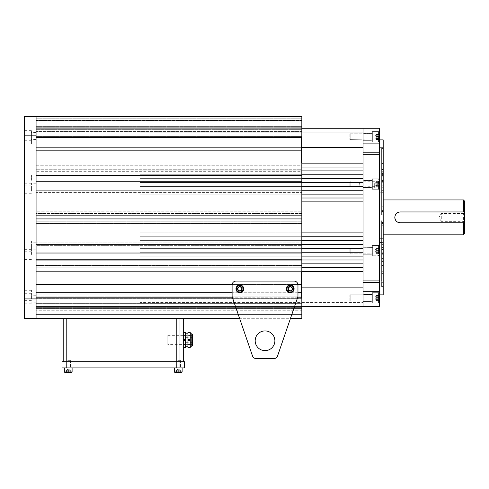 <?xml version="1.0" encoding="UTF-8"?>
<svg xmlns="http://www.w3.org/2000/svg" width="489" height="489" viewBox="0 0 489 489"><rect width="100%" height="100%" fill="white"/><g stroke="black" fill="none" stroke-linecap="round" stroke-linejoin="round"><path stroke-width="0.37" stroke-dasharray="2.44 1.83" d="M383.193 218.076L383.193 192.201L383.193 218.076M379.317 218.076L379.317 192.201L379.317 218.076M383.193 211.217L383.193 287.116L383.193 147.647L383.193 212.189L383.193 211.217L381.646 211.217L381.646 206.755L383.193 206.755M381.646 224.188L381.646 260.185L381.646 219.934L381.646 224.188L383.193 224.188M381.646 271.267L381.646 251.988L381.646 271.267L383.193 271.267M383.193 286.78L381.646 286.78L381.646 253.553L381.646 282.929L383.193 282.929M381.646 176.156L381.646 214.83L381.646 174.573L381.646 176.156L383.193 176.156M381.646 148.46L381.646 182.77L381.646 148.418L383.193 148.46M381.646 161.138L381.646 181.211L381.646 161.138L383.193 161.138M383.193 261.646L381.646 261.646L381.646 222.574L381.646 261.927L383.193 261.927M379.317 215.46L379.317 287.116L379.317 215.46M381.646 228.002L383.193 228.002M381.646 273.626L383.193 273.626M381.646 286.303L383.193 286.303M381.646 258.602L383.193 258.602M383.193 173.118L381.646 173.118L381.646 206.755M381.646 147.978L383.193 147.978M381.646 163.497L383.193 163.497M381.646 210.576L383.193 210.576M381.646 173.118L381.646 212.189L383.193 212.189L381.646 212.183L381.646 211.217M381.646 214.83L383.193 214.83L381.646 214.83M381.646 286.78L381.646 282.929M381.646 219.934L383.193 219.934L381.646 219.934M464.55 221.334L441.304 221.334L441.304 213.43L438.933 217.379L441.304 221.334L441.304 213.43L464.55 213.43L464.55 221.334L464.55 213.43M464.55 233.65L464.55 201.107M463.389 199.946L463.389 234.812M399.605 211.994A5.422 5.422 0 0 0 399.177 212.061M398.621 212.202A5.422 5.422 0 0 0 398.297 212.318M397.251 212.856A5.422 5.422 0 0 0 396.402 213.546M395.289 215.166A5.422 5.422 0 0 0 394.819 217.379M383.193 238.687L383.193 196.071L383.193 238.687L379.317 238.687L379.317 196.071L379.317 238.687M383.193 196.071L379.317 196.071M383.193 199.946L383.193 234.812L383.193 199.946M399.097 222.684A5.422 5.422 0 0 0 400.24 222.807L464.55 222.807M464.55 211.957L400.24 211.957M383.193 147.647L379.317 147.647L379.317 287.116L379.317 147.647L383.193 147.647L383.193 287.116L379.317 287.116L383.193 287.116L383.193 147.647M383.193 294.861L383.193 139.897M379.317 294.861L379.317 139.897L379.317 294.861M363.046 140.337L372.343 140.337L372.343 133.363L372.343 140.337L372.343 133.363L372.343 140.337L363.046 140.337L363.046 133.363L372.343 133.363L363.046 133.363L363.046 140.337M363.046 187.513L372.343 187.513L372.343 180.539L372.343 187.513L372.343 180.539L372.343 187.513L363.046 187.513L363.046 180.539L372.343 180.539L363.046 180.539L363.046 187.513M363.046 254.225L372.343 254.225L372.343 247.251L372.343 254.225L372.343 247.251L372.343 254.225L363.046 254.225L363.046 247.251L372.343 247.251L363.046 247.251L363.046 254.225M363.046 301.401L372.343 301.401L372.343 294.427L372.343 301.401L372.343 294.427L372.343 301.401L363.046 301.401L363.046 294.427L372.343 294.427L363.046 294.427L363.046 301.401M372.343 303.143L379.317 303.143L379.317 292.685L379.317 303.143L379.317 292.685L379.317 303.143L372.343 303.143L372.343 292.685L379.317 292.685L372.343 292.685L372.343 303.143M372.343 255.967L379.317 255.967L379.317 245.509L379.317 255.967L379.317 245.509L379.317 255.967L372.343 255.967L372.343 245.509L379.317 245.509L372.343 245.509L372.343 255.967M372.343 189.255L379.317 189.255L379.317 178.791L379.317 189.255L379.317 178.791L379.317 189.255L372.343 189.255L372.343 178.791L379.317 178.791L372.343 178.791L372.343 189.255M372.343 142.079L379.317 142.079L379.317 131.62L379.317 142.079L379.317 131.62L379.317 142.079L372.343 142.079L372.343 131.62L379.317 131.62L372.343 131.62L372.343 142.079M363.046 291.487L379.317 291.487L379.317 280.252L379.317 291.487L379.317 280.252L379.317 291.487L363.046 291.487L363.046 280.252L379.317 280.252L363.046 280.252L363.046 291.487M363.046 154.512L379.317 154.512L379.317 143.277L379.317 154.512L379.317 143.277L379.317 154.512L363.046 154.512L363.046 143.277L379.317 143.277L363.046 143.277L363.046 154.512M379.317 282.581L379.317 306.487L363.046 306.487L363.046 282.581L379.317 282.581L379.317 152.177L363.046 152.177L363.046 282.581M301.835 128.277L36.07 128.277L301.835 128.277L36.07 128.277L301.835 128.277L36.07 128.277L301.835 128.277L36.07 128.277L301.835 128.277L36.07 128.277L36.07 124.017L36.07 163.143L36.07 128.277L301.835 128.277L301.835 137.14L301.835 124.017L301.835 128.277L301.835 124.017L301.835 128.277L301.835 126.339L301.835 128.277L139.897 128.277L363.046 128.277L139.897 128.277L363.046 128.277L139.897 128.277L363.046 128.277L139.897 128.277L363.046 128.277L139.897 128.277L363.046 128.277L139.897 128.277L363.046 128.277L363.046 132.152L363.046 128.277L363.046 132.152L363.046 128.277L363.046 132.152L363.046 128.277L363.046 132.152L363.046 128.277L363.046 132.152L363.046 128.277L363.046 132.152L363.046 128.277L363.046 132.152L363.046 128.277L363.046 132.152L363.046 128.277L363.046 132.152L363.046 128.277L363.046 132.152L139.897 132.152L363.046 132.152L139.897 132.152L363.046 132.152L139.897 132.152L363.046 132.152L139.897 132.152L363.046 132.152L139.897 132.152L363.046 132.152L139.897 132.152L363.046 132.152L139.897 132.152L363.046 132.152L139.897 132.152L363.046 132.152L139.897 132.152L363.046 132.152L139.897 132.152L139.897 128.277L139.897 217.379L139.897 128.277L139.897 132.152L363.046 132.152L363.046 128.277L363.046 217.379L363.046 128.277L379.317 128.277L379.317 152.177M363.046 128.277L139.897 128.277L363.046 128.277L139.897 128.277L363.046 128.277L139.897 128.277L363.046 128.277L139.897 128.277L363.046 128.277L139.897 128.277L363.046 128.277L363.046 152.177M359.177 183.723L359.177 186.156L359.177 183.723M359.366 184.347L359.366 181.7L359.366 184.347M379.317 184.487L379.317 180.728L379.317 184.487M376.995 183.302L376.995 185.221L376.995 183.302M376.995 185.783L376.995 181.951L376.995 186.101L376.995 185.221L376.995 185.961L379.317 185.783L379.317 186.101L379.317 181.951L379.317 185.783M374.672 183.699L374.672 186.346L374.672 183.699M374.672 183.479L374.672 187.898L374.672 183.479M376.995 181.951L379.317 181.951M376.995 183.711L379.317 183.711M376.995 186.101L379.317 186.101M376.995 184.335L379.317 184.335M376.995 182.263L379.317 182.263M349.873 134.622L349.873 139.64L349.873 134.622M350.185 139.328L350.185 133.748L350.185 139.328M379.317 140.257L379.317 132.586L379.317 140.257M376.218 139.004L376.218 134.194L376.218 139.506L376.218 139.004L379.317 138.992L379.317 134.377L379.317 138.992M373.119 134.371L373.119 139.946L373.119 134.371M373.119 132.825L373.119 141.883L373.119 132.825M376.218 134.377L379.317 134.377M376.218 134.701L379.317 134.701M376.218 137.171L379.317 137.171M376.218 139.316L379.317 139.316M376.218 136.523L379.317 136.523M349.873 134.09L349.873 139.64L349.873 134.09M350.185 139.915L350.185 133.748L350.185 139.915M379.317 141.07L379.317 132.586L379.317 141.07M373.119 133.778L373.119 139.946L373.119 133.778M373.119 131.865L373.119 141.883L373.119 131.865M376.218 134.548L374.88 136.847L376.218 139.176L374.88 136.847L376.218 134.524M379.317 135.844L379.317 139.506L379.317 135.844L376.218 135.844M376.218 134.194L379.317 134.194M376.218 135.196L379.317 135.196M376.218 137.849L379.317 137.849M376.218 139.506L379.317 139.506M376.218 138.503L379.317 138.503M349.873 182.348L349.873 186.81L349.873 182.348M350.185 185.887L350.185 180.924L350.185 185.887M379.317 186.584L379.317 179.763L379.317 186.584M376.218 185.423L376.218 181.358L376.218 185.423M373.119 182.159L373.119 187.122L373.119 182.159M373.119 180.997L373.119 189.06L373.119 180.997M379.317 185.074L379.317 181.358L379.317 186.688L379.317 185.074L376.218 185.074M376.218 182.409L379.317 182.409M376.218 181.358L379.317 181.358M376.218 182.972L379.317 182.972M376.218 185.637L379.317 185.637M376.218 186.688L379.317 186.688M349.873 251.132L349.873 247.947L349.873 251.132M350.185 250.301L350.185 253.84L350.185 250.301M379.317 250.142L379.317 255.001L379.317 250.142M376.218 250.411L376.218 253.229L376.218 250.411M373.119 251.175L373.119 247.642L373.119 251.175M373.119 251.444L373.119 245.704L373.119 251.444M379.317 253.229L379.317 248.247L379.317 253.229L376.218 253.229M376.218 251.114L379.317 251.114M376.218 248.626L379.317 248.626M376.218 248.247L379.317 248.247M376.218 250.362L379.317 250.362M376.218 252.85L379.317 252.85M349.873 300.142L349.873 295.124L349.873 300.142M350.185 295.435L350.185 301.01L350.185 295.435M379.317 294.506L379.317 302.178L379.317 294.506M376.218 296.053L376.218 300.38L376.218 296.053M373.119 300.393L373.119 294.812L373.119 300.393M373.119 301.939L373.119 292.874L373.119 301.939M379.317 300.38L379.317 295.442L379.317 300.38L376.218 300.38M376.218 300.069L376.218 295.258L376.218 300.57L376.218 295.588L376.218 300.24L379.317 300.057M376.218 297.587L379.317 297.587M376.218 295.442L379.317 295.442M376.218 295.766L379.317 295.766M376.218 298.235L379.317 298.235M349.873 300.674L349.873 295.124L349.873 300.674M350.185 294.843L350.185 301.01L350.185 294.843M379.317 293.693L379.317 302.178L379.317 293.693M373.119 300.979L373.119 294.812L373.119 300.979M373.119 302.899L373.119 292.874L373.119 302.899M379.317 298.913L379.317 295.258L379.317 298.913L376.218 298.913M376.218 300.57L379.317 300.57M376.218 299.568L379.317 299.568M376.218 296.909L379.317 296.909M376.218 295.258L379.317 295.258M376.218 296.261L379.317 296.261M349.873 252.416L349.873 247.947L349.873 252.416M350.185 248.877L350.185 253.84L350.185 248.877M379.317 248.18L379.317 255.001L379.317 248.18M376.218 249.341L376.218 253.406L376.218 249.341M373.119 252.599L373.119 247.642L373.119 252.599M373.119 253.767L373.119 245.704L373.119 253.767M379.317 249.69L379.317 253.406L379.317 248.076L379.317 249.69L376.218 249.69M376.218 252.348L379.317 252.348M376.218 253.406L379.317 253.406M376.218 251.792L379.317 251.792M376.218 249.127L379.317 249.127M376.218 248.076L379.317 248.076M242.312 288.858A2.457 2.457 0 0 0 239.848 286.401A2.457 2.457 0 0 0 237.391 288.858A2.457 2.457 0 0 0 239.848 291.322A2.457 2.457 0 0 0 242.312 288.858A2.457 2.457 0 0 0 239.848 286.401A2.457 2.457 0 0 0 237.391 288.858A2.457 2.457 0 0 0 239.848 291.322A2.457 2.457 0 0 0 242.312 288.858A2.457 2.457 0 0 1 239.848 291.322A2.457 2.457 0 0 1 237.391 288.858A2.457 2.457 0 0 1 239.848 286.401A2.457 2.457 0 0 1 242.312 288.858A2.457 2.457 0 0 1 239.848 291.322A2.457 2.457 0 0 1 237.391 288.858A2.457 2.457 0 0 1 239.848 286.401A2.457 2.457 0 0 1 242.312 288.858M292.673 288.858A2.457 2.457 0 0 0 290.215 286.401A2.457 2.457 0 0 0 287.752 288.858A2.457 2.457 0 0 0 290.215 291.322A2.457 2.457 0 0 0 292.673 288.858A2.457 2.457 0 0 0 290.215 286.401A2.457 2.457 0 0 0 287.752 288.858A2.457 2.457 0 0 0 290.215 291.322A2.457 2.457 0 0 0 292.673 288.858A2.457 2.457 0 0 1 290.215 291.322A2.457 2.457 0 0 1 287.752 288.858A2.457 2.457 0 0 1 290.215 286.401A2.457 2.457 0 0 1 292.673 288.858A2.457 2.457 0 0 1 290.215 291.322A2.457 2.457 0 0 1 287.752 288.858A2.457 2.457 0 0 1 290.215 286.401A2.457 2.457 0 0 1 292.673 288.858M274.885 340.772A9.853 9.853 0 0 0 265.032 330.919A9.853 9.853 0 0 0 255.179 340.772A9.853 9.853 0 0 0 265.032 350.625A9.853 9.853 0 0 0 274.885 340.772A9.853 9.853 0 0 0 265.032 330.919A9.853 9.853 0 0 0 255.179 340.772A9.853 9.853 0 0 0 265.032 350.625A9.853 9.853 0 0 0 274.885 340.772A9.853 9.853 0 0 1 265.032 350.625A9.853 9.853 0 0 1 255.179 340.772A9.853 9.853 0 0 1 265.032 330.919A9.853 9.853 0 0 1 274.885 340.772M277.556 355.98L297.752 297.22A3.875 3.875 0 0 0 297.96 295.961L297.96 284.983A3.875 3.875 0 0 0 294.091 281.108L235.979 281.108L294.091 281.108A3.875 3.875 0 0 1 297.96 284.983L297.96 295.961A3.875 3.875 0 0 1 297.752 297.22L290.503 318.302L239.561 318.302L232.312 297.22L252.513 355.98A3.875 3.875 0 0 0 256.175 358.59L273.889 358.59L256.175 358.59A3.875 3.875 0 0 1 252.513 355.98L232.312 297.22A3.875 3.875 0 0 1 232.104 295.961A3.875 3.875 0 0 0 232.312 297.22A3.875 3.875 0 0 1 232.104 295.961L232.104 284.983A3.875 3.875 0 0 1 235.979 281.108A3.875 3.875 0 0 0 232.104 284.983A3.875 3.875 0 0 1 235.979 281.108L294.091 281.108A3.875 3.875 0 0 1 297.96 284.983L297.96 295.961A3.875 3.875 0 0 1 297.752 297.22L277.556 355.98A3.875 3.875 0 0 1 273.889 358.59A3.875 3.875 0 0 0 277.556 355.98A3.875 3.875 0 0 1 273.889 358.59M252.513 355.98A3.875 3.875 0 0 0 256.175 358.59M291.028 290.827A2.133 2.133 0 0 1 288.247 289.671A2.133 2.133 0 0 1 289.402 286.89A2.133 2.133 0 0 1 292.184 288.045A2.133 2.133 0 0 1 291.028 290.827M289.329 286.713A2.323 2.323 0 0 0 288.064 289.745A2.323 2.323 0 0 0 291.102 291.01A2.323 2.323 0 0 1 288.064 289.745A2.323 2.323 0 0 1 289.329 286.713A2.323 2.323 0 0 1 292.361 287.972A2.323 2.323 0 0 1 291.102 291.01A2.323 2.323 0 0 0 292.361 287.972A2.323 2.323 0 0 0 289.329 286.713M291.695 292.44A3.875 3.875 0 0 1 286.633 290.338A3.875 3.875 0 0 1 288.736 285.276A3.875 3.875 0 0 1 293.797 287.379A3.875 3.875 0 0 1 291.695 292.44M292.434 289.152L291.071 290.924L289.959 290.778L288.852 290.631L287.997 288.565L289.36 286.792L290.472 286.939L291.578 287.086L292.434 289.152M240.667 290.827A2.133 2.133 0 0 1 237.88 289.671A2.133 2.133 0 0 1 239.035 286.89A2.133 2.133 0 0 1 241.823 288.045A2.133 2.133 0 0 1 240.667 290.827M238.962 286.713A2.323 2.323 0 0 0 237.703 289.745A2.323 2.323 0 0 0 240.741 291.01A2.323 2.323 0 0 1 237.703 289.745A2.323 2.323 0 0 1 238.962 286.713A2.323 2.323 0 0 1 242 287.972A2.323 2.323 0 0 1 240.741 291.01A2.323 2.323 0 0 0 242 287.972A2.323 2.323 0 0 0 238.962 286.713M241.328 292.44A3.875 3.875 0 0 1 236.273 290.338A3.875 3.875 0 0 1 238.369 285.276A3.875 3.875 0 0 1 243.43 287.379A3.875 3.875 0 0 1 241.328 292.44M242.067 289.152L240.704 290.924L238.485 290.631L237.636 288.565L238.999 286.792L241.211 287.086L242.067 289.152M237.721 288.858A2.133 2.133 0 0 0 239.848 290.992A2.133 2.133 0 0 0 241.982 288.858A2.133 2.133 0 0 0 239.848 286.725A2.133 2.133 0 0 0 237.721 288.858M242.177 288.858A2.323 2.323 0 0 1 239.848 291.181A2.323 2.323 0 0 1 237.526 288.858A2.323 2.323 0 0 0 239.848 291.181A2.323 2.323 0 0 0 242.177 288.858A2.323 2.323 0 0 0 239.848 286.536A2.323 2.323 0 0 0 237.526 288.858A2.323 2.323 0 0 1 239.848 286.536A2.323 2.323 0 0 1 242.177 288.858M235.979 288.858A3.875 3.875 0 0 0 239.848 292.734A3.875 3.875 0 0 0 243.724 288.858A3.875 3.875 0 0 0 239.848 284.983A3.875 3.875 0 0 0 235.979 288.858A3.875 3.875 0 0 0 239.848 292.734A3.875 3.875 0 0 0 243.724 288.858A3.875 3.875 0 0 0 239.848 284.983A3.875 3.875 0 0 0 235.979 288.858A3.875 3.875 0 0 1 239.848 284.983A3.875 3.875 0 0 1 243.724 288.858M241.529 287.893A1.938 1.938 0 0 1 241.529 289.824L242.086 288.858L240.967 286.921L239.848 286.921A1.938 1.938 0 0 1 241.529 287.893M238.174 287.893A1.938 1.938 0 0 1 239.848 286.921L238.73 286.921L237.617 288.858L238.174 289.824A1.938 1.938 0 0 0 239.848 290.796L240.967 290.796L241.529 289.824A1.938 1.938 0 0 1 239.848 290.796L240.967 290.796L242.086 288.858L240.967 286.921L238.73 286.921L237.617 288.858L238.73 290.796L238.174 289.824A1.938 1.938 0 0 1 238.174 287.893M288.082 288.858A2.133 2.133 0 0 0 290.215 290.992A2.133 2.133 0 0 0 292.343 288.858A2.133 2.133 0 0 0 290.215 286.725A2.133 2.133 0 0 0 288.082 288.858M292.538 288.858A2.323 2.323 0 0 1 290.215 291.181A2.323 2.323 0 0 1 287.893 288.858A2.323 2.323 0 0 0 290.215 291.181A2.323 2.323 0 0 0 292.538 288.858A2.323 2.323 0 0 0 290.215 286.536A2.323 2.323 0 0 0 287.893 288.858A2.323 2.323 0 0 1 290.215 286.536A2.323 2.323 0 0 1 292.538 288.858M286.34 288.858A3.875 3.875 0 0 0 290.215 292.734A3.875 3.875 0 0 0 294.091 288.858A3.875 3.875 0 0 0 290.215 284.983A3.875 3.875 0 0 0 286.34 288.858A3.875 3.875 0 0 0 290.215 292.734A3.875 3.875 0 0 0 294.091 288.858A3.875 3.875 0 0 0 290.215 284.983A3.875 3.875 0 0 0 286.34 288.858A3.875 3.875 0 0 1 290.215 284.983A3.875 3.875 0 0 1 294.091 288.858M291.89 287.893A1.938 1.938 0 0 1 291.89 289.824L292.453 288.858L291.334 286.921L290.215 286.921A1.938 1.938 0 0 1 291.89 287.893M288.534 287.893A1.938 1.938 0 0 1 290.215 286.921L289.097 286.921L287.978 288.858L288.534 289.824A1.938 1.938 0 0 0 290.215 290.796L291.334 290.796L291.89 289.824A1.938 1.938 0 0 1 290.215 290.796L289.097 290.796L291.334 290.796L292.453 288.858L291.334 286.921L289.097 286.921L287.978 288.858L289.097 290.796L288.534 289.824A1.938 1.938 0 0 1 288.534 287.893M31.424 295.35L31.424 290.307L31.424 295.35M36.07 295.35L36.07 298.84L36.07 295.35M31.424 246.291L31.424 249.781L31.424 246.291M36.07 246.291L36.07 249.781L36.07 246.291M31.424 180.3L31.424 176.81L31.424 180.3M36.07 180.3L36.07 176.81L36.07 180.3M31.424 136.028L31.424 139.518L31.424 136.028M36.07 136.028L36.07 139.518L36.07 136.028M31.424 139.414L31.424 142.904L31.424 139.414M36.07 139.414L36.07 142.904L36.07 139.414M31.424 188.473L31.424 191.963L31.424 188.473M36.07 188.473L36.07 191.963L36.07 188.473M31.424 254.469L31.424 250.979L31.424 254.469M36.07 254.469L36.07 250.979L36.07 254.469M24.45 295.344L24.45 290.307L24.45 295.344M24.45 246.187L24.45 241.15L24.45 246.187M31.424 246.187L31.424 241.15L31.424 246.187M24.45 180.062L24.45 175.025L24.45 180.062M31.424 180.062L31.424 175.025L31.424 180.062M24.45 135.697L24.45 130.661L24.45 135.697M31.424 135.697L31.424 130.661L31.424 135.697M24.45 139.09L24.45 144.127L24.45 139.09M31.424 139.09L31.424 144.127L31.424 139.09M24.45 188.253L24.45 183.216L24.45 188.253M31.424 188.253L31.424 183.216L31.424 188.253M24.45 254.378L24.45 249.341L24.45 254.378M31.424 254.378L31.424 249.341L31.424 254.378M31.424 298.736L31.424 293.7L31.424 298.736M36.07 298.736L36.07 302.226L36.07 298.736M24.45 298.736L24.45 293.7L24.45 298.736M301.835 253.021L36.07 253.021L301.835 253.021L36.07 253.021L36.07 259.219L301.835 259.219L301.835 181.737L36.07 181.737L36.07 318.302L24.45 318.302L24.45 116.461L36.07 116.461L36.07 142.03L301.835 142.03L36.07 142.03L36.07 150.166L36.07 142.03L301.835 142.03L301.835 175.539L36.07 175.539L301.835 175.539L36.07 175.539L36.07 150.166L301.835 150.166M301.835 259.219L36.07 259.219L301.835 259.219L301.835 297.19L36.07 297.19L36.07 318.302L36.07 314.231L36.07 318.302L36.07 315.98L301.835 315.98L36.07 315.98L36.07 318.302L36.07 314.427L301.835 314.427L36.07 314.427L301.835 314.427L36.07 314.427L36.07 318.302L36.07 314.231L301.835 314.231L36.07 314.231L301.835 314.231L301.835 318.302L301.835 314.231L301.835 318.302L301.835 314.231L36.07 314.231L36.07 318.302L36.07 298.932L24.45 298.932M36.07 298.932L36.07 135.832L24.45 135.832M36.07 135.832L36.07 116.461L36.07 137.574L301.835 137.574L301.835 142.03M183.289 339.996L183.289 347.355L183.289 339.996M192.587 345.423L192.587 334.574M187.935 340.387L190.264 340.387L187.935 340.387L190.264 340.387L190.264 344.256L190.264 339.996L190.264 346.194L190.264 335.735L190.264 347.355L187.935 347.355L187.935 333.798L187.935 343.871L187.935 339.611L190.264 339.611L187.935 339.611L187.935 332.251L190.264 332.251L190.264 339.611L187.935 339.611M183.289 340.387L185.612 340.387L183.289 340.387L185.612 340.387L185.612 347.355L183.289 347.355L183.289 347.746L183.289 347.355M187.935 347.355L187.935 347.746L190.264 347.746L190.264 347.355M183.289 332.636L185.612 332.636L185.612 332.251L183.289 332.251L183.289 332.636L183.289 332.251M183.289 347.746L185.612 347.746L185.612 347.355M185.612 332.636L185.612 339.611L183.289 339.611L183.289 335.735L183.289 339.611L185.612 339.611L183.289 339.611M185.612 340.387L185.612 339.611M190.264 340.387L190.264 339.611M192.587 339.996L192.587 344.647L192.587 339.996M178.65 360.142L176.119 360.142L178.65 360.142M177.819 360.338L180.575 360.338L177.819 360.338M174.958 372.539L180.362 372.539L176.144 372.539L180.362 372.539L176.144 372.539L180.362 372.539L180.362 370.216L176.987 370.216L180.154 370.216L179.946 372.539L179.946 370.216L177.837 370.216L177.837 372.539L177.837 370.216L176.144 370.216L180.362 370.216L180.362 372.539L178.668 372.539L178.668 370.216L176.144 370.216L176.144 372.539L178.668 372.539L178.668 370.216L176.56 370.216L176.56 372.539L176.56 370.216L176.144 370.216L176.144 372.539M178.687 367.893L175.93 367.893L178.687 367.893M178.974 367.893L174.377 367.893L178.974 367.893M68.625 360.142L66.094 360.142L68.625 360.142M67.794 360.338L70.55 360.338L67.794 360.338M67.616 372.539L70.337 372.539L66.119 372.539L70.337 372.539L66.119 372.539L70.337 372.539L70.337 370.216L66.962 370.216L70.129 370.216L69.921 372.539L69.921 370.216L67.812 370.216L67.812 372.539L67.812 370.216L66.119 370.216L70.337 370.216L70.337 372.539L68.643 372.539L68.643 370.216L70.337 370.216L66.119 370.216L66.119 372.539L67.616 372.539M68.662 367.893L65.905 367.893L68.662 367.893M68.949 367.893L64.352 367.893L68.949 367.893M66.535 370.216L66.535 372.539L68.643 372.539L68.643 370.216L66.535 370.216L66.535 372.539L66.119 372.539L66.119 370.216L66.535 370.216M187.935 344.647L190.264 344.647L187.935 344.647L187.935 344.256L187.935 344.647M187.935 335.35L190.264 335.35L187.935 335.35L187.935 335.735L187.935 335.35M190.264 344.647L190.264 344.256L190.264 344.647M190.264 335.735L190.264 335.35L190.264 335.735L187.935 335.735L190.264 335.735M187.935 339.996L187.935 336.12L187.935 339.996M185.612 339.996L185.612 336.12L185.612 339.996M183.289 344.256L183.289 344.647L183.289 344.256L185.612 344.256L183.289 344.256M183.289 335.735L183.289 335.35L183.289 335.735L185.612 335.735L183.289 335.735M185.612 344.647L183.289 344.647L185.612 344.647M185.612 335.35L183.289 335.35L185.612 335.35M190.264 339.996L190.264 336.12L190.264 339.996M301.835 137.892L36.07 137.892L36.07 139.842L36.07 127.727L36.07 137.892L301.835 137.892L301.835 139.842L301.835 131.627L36.07 131.627L301.835 131.627L301.835 127.727L301.835 137.892M301.835 305.087L36.07 305.087L36.07 307.037L36.07 294.922L36.07 305.087L301.835 305.087L301.835 307.037L301.835 298.822L36.07 298.822L301.835 298.822L301.835 294.922L301.835 305.087M301.835 297.19L301.835 318.302L36.07 318.302M301.835 181.737L36.07 181.737L301.835 181.737L301.835 175.539M36.07 116.461L301.835 116.461L36.07 116.461L301.835 116.461L36.07 116.461L301.835 116.461L36.07 116.461L301.835 116.461L36.07 116.461L301.835 116.461L36.07 116.461L36.07 120.526L301.835 120.526L36.07 120.526L301.835 120.526L36.07 120.526L36.07 116.461L301.835 116.461L301.835 137.574M301.835 129.677L301.835 135.942L301.835 127.727L301.835 129.677L36.07 129.677L301.835 129.677M301.835 296.872L301.835 303.137L301.835 294.922L301.835 296.872L36.07 296.872L301.835 296.872M301.835 213.51L301.835 260.771L36.07 260.771L301.835 260.771L36.07 260.771L36.07 245.661L36.07 263.094L36.07 260.771L301.835 260.771L301.835 173.992L301.835 213.51L36.07 213.51L36.07 245.661L301.835 245.661L36.07 245.661L36.07 244.5L301.835 244.5L36.07 244.5L301.835 244.5L36.07 244.5L36.07 242.177L301.835 242.177L36.07 242.177L36.07 223.577L301.835 223.577L36.07 223.577L36.07 221.254L301.835 221.254L36.07 221.254L301.835 221.254L36.07 221.254L36.07 189.102L301.835 189.102L36.07 189.102L36.07 173.992L36.07 190.264L301.835 190.264L36.07 190.264L301.835 190.264L36.07 190.264L36.07 192.587L301.835 192.587L36.07 192.587L36.07 211.181L301.835 211.181L36.07 211.181L36.07 213.51L301.835 213.51M301.835 171.67L301.835 173.992L36.07 173.992L301.835 173.992L36.07 173.992L36.07 171.67L36.07 173.992L301.835 173.992L301.835 171.67L36.07 171.67L36.07 169.273L36.07 171.67L301.835 171.67L301.835 169.273L301.835 171.67M301.835 166.945L301.835 169.273L36.07 169.273L36.07 166.945L36.07 169.273L301.835 169.273L301.835 166.945L36.07 166.945L36.07 165.783L36.07 166.945L301.835 166.945L36.07 166.945L301.835 166.945L301.835 165.783L301.835 166.945M301.835 163.143L301.835 165.783L36.07 165.783L36.07 163.143L36.07 165.783L301.835 165.783L301.835 137.14L301.835 163.143L36.07 163.143L301.835 163.143L36.07 163.143L301.835 163.143L139.897 163.143L139.897 167.018L139.897 163.143L363.046 163.143L139.897 163.143L363.046 163.143L363.046 236.749L363.046 232.88L139.897 232.88L139.897 201.884L139.897 232.88L301.835 232.88M301.835 265.49L301.835 263.094L36.07 263.094L36.07 265.49L36.07 263.094L301.835 263.094L301.835 265.49L36.07 265.49L36.07 267.813L36.07 265.49L301.835 265.49L301.835 267.813L301.835 265.49M301.835 268.981L301.835 267.813L36.07 267.813L36.07 287.116L36.07 271.621L301.835 271.621L301.835 297.624L301.835 271.621L36.07 271.621L36.07 267.813L301.835 267.813L36.07 267.813L301.835 267.813L301.835 271.621L36.07 271.621L301.835 271.621L301.835 268.981L36.07 268.981L301.835 268.981M301.835 306.487L301.835 297.624L301.835 310.747L301.835 306.487L301.835 310.747L301.835 306.487L301.835 308.425L301.835 306.487L36.07 306.487L36.07 287.116L301.45 287.116L36.07 287.116L36.07 310.747L36.07 306.487L36.07 310.747L36.07 306.487L36.07 308.425L36.07 306.487L301.835 306.487L36.07 306.487L301.835 306.487L36.07 306.487L301.835 306.487L36.07 306.487L301.835 306.487L36.07 306.487L301.835 306.487L139.897 306.487L139.897 287.116L139.897 306.487L363.046 306.487L363.046 287.116L363.046 306.487L363.046 302.612L363.046 306.487L363.046 302.612L363.046 306.487L363.046 302.612L363.046 306.487L363.046 302.612L363.046 306.487L363.046 302.612L363.046 306.487L363.046 302.612L363.046 306.487L363.046 302.612L363.046 306.487L363.046 302.612L363.046 306.487L363.046 302.612L363.046 306.487L363.046 302.612L363.046 306.487L139.897 306.487L363.046 306.487M301.835 310.747L301.835 308.425L301.835 310.747L36.07 310.747L36.07 308.425L36.07 310.747L301.835 310.747M36.07 181.737L36.07 175.539L36.07 181.737M301.835 218.931L36.07 218.931L301.835 218.931L36.07 218.931L36.07 215.832L301.835 215.832M301.835 284.598L36.07 284.598L301.835 284.598L36.07 284.598L36.07 292.734L301.835 292.734M297.96 292.734L232.104 292.734M297.764 297.19L232.306 297.19M232.122 284.598L297.942 284.598M301.45 297.624L301.45 271.621L301.45 297.624L301.835 297.624L301.45 297.624L301.45 271.621L301.45 297.624M301.45 137.14L301.45 147.647L36.07 147.647L301.45 147.647L301.45 137.14L301.835 137.14L301.45 137.14L301.45 163.143L301.45 137.14M301.835 307.648L36.07 307.648L301.835 307.648M301.835 298.327L36.07 298.327L301.835 298.327M301.835 303.137L36.07 303.137L301.835 303.137M301.835 303.632L36.07 303.632L301.835 303.632M301.45 147.647L301.45 163.143L301.45 147.647M301.835 118.784L36.07 118.784L301.835 118.784M301.835 120.337L36.07 120.337L301.835 120.337M301.835 124.017L36.07 124.017L301.835 124.017M301.835 127.116L36.07 127.116L301.835 127.116M36.07 135.942L301.835 135.942L31.424 135.93M301.835 136.437L36.07 136.437L301.835 136.437M301.835 131.131L36.07 131.131L301.835 131.131M301.835 271.621L139.897 271.621L363.046 271.621L139.897 271.621L139.897 287.116L139.897 271.621L363.046 271.621L363.046 287.116L363.046 236.749L139.897 236.749L139.897 232.88L363.046 232.88L139.897 232.88L139.897 240.625L139.897 236.749L301.835 236.749M301.835 267.746L139.897 267.746L139.897 263.871L139.897 267.746L363.046 267.746L363.046 263.871L139.897 263.871L139.897 240.625L363.046 240.625L363.046 244.5L139.897 244.5L139.897 248.375L363.046 248.375L363.046 252.251L139.897 252.251L139.897 256.12L363.046 256.12L363.046 259.995L139.897 259.995L139.897 263.871L301.835 263.871M301.835 198.008L139.897 198.008L139.897 167.018L139.897 198.008L363.046 198.008L363.046 201.884L139.897 201.884L301.835 201.884M301.835 190.264L139.897 190.264L363.046 190.264L363.046 194.139L139.897 194.139L301.835 194.139M301.835 182.513L139.897 182.513L363.046 182.513L363.046 186.388L139.897 186.388L301.835 186.388M301.835 174.769L139.897 174.769L363.046 174.769L363.046 178.638L139.897 178.638L301.835 178.638M301.835 167.018L139.897 167.018L363.046 167.018L363.046 170.893L139.897 170.893L301.835 170.893M363.046 217.379L363.046 287.116L363.046 217.379M139.897 302.612L139.897 306.487L139.897 302.612L139.897 306.487L139.897 302.612L139.897 306.487L139.897 302.612L139.897 306.487L139.897 302.612L139.897 306.487L139.897 302.612L139.897 306.487L139.897 302.612L139.897 306.487L139.897 302.612L139.897 306.487L139.897 302.612L139.897 306.487L139.897 302.612L139.897 306.487L139.897 302.612L363.046 302.612L139.897 302.612M301.835 259.995L139.897 259.995L139.897 256.12L301.835 256.12M301.835 252.251L139.897 252.251L139.897 248.375L301.835 248.375M301.835 244.5L139.897 244.5L139.897 240.625L301.835 240.625M139.897 217.379L139.897 287.116L139.897 217.379M139.897 167.018L363.046 167.018L139.897 167.018M139.897 170.893L363.046 170.893L139.897 170.893M139.897 174.769L363.046 174.769L139.897 174.769M139.897 178.638L363.046 178.638L139.897 178.638M139.897 182.513L363.046 182.513L139.897 182.513M139.897 186.388L363.046 186.388L139.897 186.388M139.897 190.264L363.046 190.264L139.897 190.264M139.897 194.139L363.046 194.139L139.897 194.139M139.897 198.008L363.046 198.008L139.897 198.008M139.897 201.884L363.046 201.884L139.897 201.884M139.897 236.749L363.046 236.749L139.897 236.749M139.897 244.5L363.046 244.5L139.897 244.5M139.897 240.625L363.046 240.625L139.897 240.625M139.897 252.251L363.046 252.251L139.897 252.251M139.897 248.375L363.046 248.375L139.897 248.375M139.897 259.995L363.046 259.995L139.897 259.995M139.897 256.12L363.046 256.12L139.897 256.12M139.897 267.746L363.046 267.746L139.897 267.746M139.897 263.871L363.046 263.871L139.897 263.871M139.897 287.116L301.835 287.116M139.897 147.647L301.835 147.647M167.794 344.647L167.794 335.35L167.794 344.647L183.289 344.647L183.289 335.35L183.289 344.647L192.587 344.647M167.794 335.35L192.587 335.35M167.794 343.095L167.794 336.897L167.794 343.095L183.289 343.095L183.289 336.897L183.289 343.095M167.794 336.897L183.289 336.897M178.253 367.893L176.627 367.893L178.253 367.893M178.253 318.302L176.627 318.302L178.253 318.302M68.228 367.893L66.602 367.893L68.228 367.893M68.228 318.302L66.602 318.302L68.228 318.302M63.191 318.302L183.289 318.302L63.191 318.302L63.191 361.695L183.289 361.695L183.289 318.302M183.289 361.695L63.191 361.695M62.03 361.695L184.451 361.695L184.451 367.893L62.03 367.893L62.03 361.695M381.646 265.38L383.193 265.38M381.646 192.33L383.193 192.33M381.646 173.613L383.193 173.613M381.646 166.847L383.193 166.847M381.646 249.518L383.193 249.518M381.646 244.427L383.193 244.427M381.646 225.722L383.193 225.722M381.646 222.574L383.193 222.574L381.646 222.574M381.646 223.546L383.193 223.546M381.646 173.222L383.193 173.222M381.646 180.539L383.193 180.539M381.646 179.915L383.193 179.915M381.646 151.834L383.193 151.834M381.646 169.383L383.193 169.383M381.646 181.975L383.193 181.975M381.646 169.597L383.193 169.597M381.646 152.079L383.193 152.079M381.646 169.231L383.193 169.231M381.646 181.639L383.193 181.639M381.646 211.468L383.193 211.468M381.646 187.269L383.193 187.269M381.646 175.563L383.193 175.563M381.646 254.842L383.193 254.842M381.646 254.225L383.193 254.225M381.646 267.917L383.193 267.917M381.646 261.542L383.193 261.542M381.646 252.789L383.193 252.789M381.646 261.144L383.193 261.144M381.646 265.166L383.193 265.166M381.646 282.685L383.193 282.685M381.646 265.533L383.193 265.533M381.646 253.125L383.193 253.125M381.646 223.296L383.193 223.296M381.646 242.428L383.193 242.428M381.646 247.495L383.193 247.495M381.646 259.201L383.193 259.201M381.646 190.337L383.193 190.337M381.646 209.041L383.193 209.041M381.646 172.837L383.193 172.837M381.646 185.245L383.193 185.245M378.737 183.479L378.737 187.898L378.737 183.479M378.547 132.825L378.547 141.883L378.547 132.825M378.547 131.865L378.547 141.883L378.547 131.865M378.547 180.997L378.547 189.06L378.547 180.997M378.547 251.444L378.547 245.704L378.547 251.444M378.547 301.939L378.547 292.874L378.547 301.939M378.547 302.899L378.547 292.874L378.547 302.899M378.547 253.767L378.547 245.704L378.547 253.767M243.143 288.858A3.295 3.295 0 0 1 239.848 292.153A3.295 3.295 0 0 1 236.56 288.858A3.295 3.295 0 0 1 239.848 285.564A3.295 3.295 0 0 1 243.143 288.858M293.51 288.858A3.295 3.295 0 0 1 290.215 292.153A3.295 3.295 0 0 1 286.921 288.858A3.295 3.295 0 0 1 290.215 285.564A3.295 3.295 0 0 1 293.51 288.858M191.81 333.798L191.81 346.194M187.935 332.636L190.264 332.636M182.128 367.893L182.128 371.958L174.377 371.958L182.128 371.958L174.377 371.958L174.377 367.893M72.103 371.958L64.352 371.958L72.103 371.958L64.352 371.958L64.352 367.893M191.81 339.996L191.81 343.871L191.81 339.996M187.935 344.256L190.264 344.256L187.935 344.256M301.835 308.425L36.07 308.425L301.835 308.425M301.835 126.339L36.07 126.339L301.835 126.339M379.317 192.201L383.193 192.201M381.646 263.058L383.193 263.058M381.646 181.211L383.193 181.211M381.646 147.959L383.193 147.959M381.646 148.418L383.193 148.418M381.646 182.77L383.193 182.77M381.646 174.573L383.193 174.573M381.646 253.553L383.193 253.553M381.646 286.798L383.193 286.798M381.646 286.346L383.193 286.346M381.646 251.988L383.193 251.988M381.646 260.185L383.193 260.185M381.646 171.7L383.193 171.7M379.317 242.562L383.193 242.562M359.177 186.156L374.672 186.346M374.672 187.898L378.737 187.898L379.317 187.318M376.995 185.961L375.876 184.023L376.995 182.085M374.672 180.148L378.737 180.148L379.317 180.728M359.177 181.896L374.672 181.7M349.873 139.64L373.119 139.946L349.873 139.64M373.119 141.883L378.547 141.883L373.119 141.883M373.119 131.81L378.547 131.81L373.119 131.81M350.185 133.748L373.119 133.748L350.185 133.748L349.873 134.059L350.185 133.748M349.873 181.236L350.185 180.924L373.119 180.924M376.218 181.7L374.88 184.023L376.218 186.346M373.119 178.986L378.547 178.986M373.119 189.06L378.547 189.06M349.873 186.81L350.185 187.122L373.119 187.122M349.873 247.947L373.119 247.642L349.873 247.947M374.88 250.741L376.218 253.064L374.88 250.741L376.218 248.412L374.88 250.741M373.119 245.704L378.547 245.704L373.119 245.704M373.119 255.778L378.547 255.778L373.119 255.778M350.185 253.84L373.119 253.84L350.185 253.84L349.873 253.528L350.185 253.84M349.873 295.124L350.185 294.812L373.119 294.812L350.185 294.812L349.873 295.124M374.88 297.911L376.218 300.24L374.88 297.911L376.218 295.588L374.88 297.911M373.119 292.874L378.547 292.874L373.119 292.874M373.119 302.948L378.547 302.948L373.119 302.948M350.185 301.01L373.119 301.01L350.185 301.01M36.07 291.866L31.424 291.866M36.07 242.807L31.424 242.807M36.07 176.81L31.424 176.81M36.07 132.543L31.424 132.543M36.07 184.989L31.424 184.989M36.07 250.979L31.424 250.979M31.424 290.307L24.45 290.307M31.424 241.15L24.45 241.15M31.424 175.025L24.45 175.025M31.424 130.661L24.45 130.661M31.424 134.059L24.45 134.059M31.424 183.216L24.45 183.216M31.424 249.341L24.45 249.341M36.07 295.252L31.424 295.252M31.424 293.7L24.45 293.7M31.424 303.773L24.45 303.773M36.07 302.226L31.424 302.226M31.424 259.414L24.45 259.414M31.424 193.289L24.45 193.289M31.424 144.127L24.45 144.127M31.424 140.734L24.45 140.734M31.424 185.099L24.45 185.099M31.424 251.224L24.45 251.224M31.424 300.38L24.45 300.38M36.07 257.954L31.424 257.954M36.07 191.963L31.424 191.963M36.07 142.904L31.424 142.904M36.07 139.518L31.424 139.518M36.07 183.785L31.424 183.785M36.07 249.781L31.424 249.781M36.07 298.84L31.424 298.84M180.386 360.142L180.575 367.893L180.386 360.142M178.253 369.097L176.315 370.216L178.253 369.097L180.19 370.216L178.253 369.097M175.93 360.338L175.93 367.893L175.93 360.338M70.361 360.142L70.55 367.893L70.361 360.142M68.228 369.097L66.29 370.216L68.228 369.097L70.165 370.216L68.228 369.097M65.905 360.338L65.905 367.893L65.905 360.338M192.587 337.673L183.289 337.673M190.264 343.871L191.81 343.871L192.587 343.095M187.935 343.871L185.612 343.871M187.935 336.12L185.612 336.12M192.587 336.897L191.81 336.12L190.264 336.12M192.587 342.324L183.289 342.324M301.835 139.842L36.07 139.842L301.835 139.842M301.835 307.037L36.07 307.037L301.835 307.037M301.835 294.922L36.07 294.922L301.835 294.922M301.835 127.727L36.07 127.727L301.835 127.727M176.627 318.302L176.627 367.893L176.627 318.302M66.602 318.302L66.602 367.893L66.602 318.302M69.854 318.302L69.854 367.893L69.854 318.302M179.879 318.302L179.879 367.893L179.879 318.302"/><path stroke-width="0.73" d="M463.389 199.946L464.55 201.107L464.55 211.957L463.389 211.957L463.389 199.946L383.193 199.946M464.55 211.957L464.55 233.65L463.389 234.812L383.193 234.812M463.389 211.957L400.24 211.957A5.422 5.422 0 0 0 399.605 211.994M399.177 212.061A5.422 5.422 0 0 0 398.621 212.202M398.297 212.318A5.422 5.422 0 0 0 397.251 212.856M396.402 213.546A5.422 5.422 0 0 0 395.289 215.166M400.24 211.957C396.952 212.281 395.143 214.09 394.819 217.379C395.143 220.673 396.952 222.483 400.24 222.807L464.55 222.807M463.389 234.812L463.389 222.807M394.819 217.379A5.422 5.422 0 0 0 399.097 222.684M379.317 139.897L383.193 139.897L383.193 294.861L379.317 294.861M363.046 282.581L363.046 306.487L379.317 306.487L379.317 282.581L363.046 282.581L363.046 152.177L379.317 152.177L379.317 282.581M379.317 152.177L379.317 128.277L363.046 128.277L363.046 152.177M301.835 215.832L36.07 215.832L36.07 181.737L301.835 181.737L301.835 318.302L290.503 318.302L277.556 355.98A3.875 3.875 0 0 1 273.889 358.59L256.175 358.59L273.889 358.59M277.556 355.98L297.752 297.22A3.875 3.875 0 0 0 297.96 295.961L297.96 284.983A3.875 3.875 0 0 0 294.091 281.108L235.979 281.108A3.875 3.875 0 0 0 232.104 284.983L232.104 295.961A3.875 3.875 0 0 0 232.312 297.22L252.513 355.98L239.561 318.302L24.45 318.302L24.45 116.461L36.07 116.461L36.07 135.832L24.45 135.832M255.179 340.772A9.853 9.853 0 0 1 265.032 330.919A9.853 9.853 0 0 1 274.885 340.772A9.853 9.853 0 0 1 265.032 350.625A9.853 9.853 0 0 1 255.179 340.772M252.513 355.98A3.875 3.875 0 0 0 256.175 358.59M291.695 292.44A3.875 3.875 0 0 1 286.633 290.338A3.875 3.875 0 0 1 288.736 285.276A3.875 3.875 0 0 1 293.797 287.379A3.875 3.875 0 0 1 291.695 292.44A3.875 3.875 0 0 0 293.797 287.379A3.875 3.875 0 0 0 288.736 285.276M290.472 286.939A1.938 1.938 0 0 0 288.424 289.598A1.938 1.938 0 0 0 291.75 290.038A1.938 1.938 0 0 0 290.472 286.939M292.434 289.152L291.071 290.924L288.852 290.631L287.997 288.565L289.36 286.792L291.578 287.086L292.434 289.152M241.328 292.44A3.875 3.875 0 0 1 236.273 290.338A3.875 3.875 0 0 1 238.369 285.276A3.875 3.875 0 0 1 243.43 287.379A3.875 3.875 0 0 1 241.328 292.44A3.875 3.875 0 0 0 243.43 287.379A3.875 3.875 0 0 0 238.369 285.276M240.105 286.939A1.938 1.938 0 0 0 238.064 289.598A1.938 1.938 0 0 0 241.389 290.038A1.938 1.938 0 0 0 240.105 286.939M242.067 289.152L240.704 290.924L238.485 290.631L237.636 288.565L238.999 286.792L241.211 287.086L242.067 289.152M36.07 135.832L36.07 298.932L24.45 298.932M36.07 298.932L36.07 318.302M191.81 333.798L192.587 334.574L192.587 345.423L191.81 346.194L191.81 333.798L190.264 333.798M190.264 347.355L190.264 340.387L187.935 340.387L187.935 347.746L190.264 347.746L190.264 347.355L187.935 347.355M187.935 332.636L187.935 332.251L190.264 332.251L190.264 332.636L187.935 332.636L187.935 340.387M187.935 339.611L190.264 339.611L190.264 332.636M190.264 339.611L190.264 340.387M183.289 332.251L185.612 332.251L185.612 332.636L183.289 332.636M183.289 339.611L185.612 339.611L185.612 332.636M185.612 339.611L185.612 340.387L183.289 340.387M183.289 347.355L185.612 347.355L185.612 340.387M185.612 347.355L185.612 347.746L183.289 347.746M182.128 367.893L182.128 371.958L181.547 372.539L174.958 372.539L176.144 372.539L174.958 372.539L174.377 371.958L182.128 371.958L181.547 372.539L176.144 372.539M70.337 372.539L64.933 372.539L70.337 372.539M301.835 150.166L301.835 175.539L36.07 175.539L36.07 150.166L301.835 150.166L301.835 142.03L36.07 142.03L36.07 137.574L301.835 137.574L301.835 142.03M301.835 181.737L301.835 175.539M36.07 116.461L301.835 116.461L301.835 137.574M232.104 292.734L36.07 292.734L36.07 297.19L232.306 297.19M301.835 259.219L36.07 259.219L36.07 284.598L232.122 284.598M301.835 218.931L36.07 218.931L36.07 253.021L301.835 253.021M301.835 292.734L297.96 292.734M301.835 297.19L297.764 297.19M297.942 284.598L301.835 284.598M301.835 163.143L363.046 163.143L363.046 167.018L301.835 167.018M301.835 170.893L363.046 170.893L363.046 174.769L301.835 174.769M301.835 178.638L363.046 178.638L363.046 182.513L301.835 182.513M301.835 186.388L363.046 186.388L363.046 190.264L301.835 190.264M301.835 194.139L363.046 194.139L363.046 198.008L301.835 198.008M301.835 201.884L363.046 201.884L363.046 232.88L301.835 232.88M301.835 236.749L363.046 236.749L363.046 240.625L301.835 240.625M301.835 244.5L363.046 244.5L363.046 248.375L301.835 248.375M301.835 252.251L363.046 252.251L363.046 256.12L301.835 256.12M301.835 259.995L363.046 259.995L363.046 263.871L301.835 263.871M301.835 267.746L363.046 267.746L363.046 271.621L301.835 271.621M301.835 128.277L363.046 128.277M363.046 306.487L301.835 306.487M363.046 287.116L301.835 287.116M301.835 147.647L363.046 147.647M183.289 361.695L183.289 318.302M63.191 361.695L63.191 318.302M184.451 367.893L184.451 361.695L62.03 361.695L62.03 367.893L184.451 367.893M288.956 285.814A3.295 3.295 0 0 0 287.171 290.118A3.295 3.295 0 0 0 291.475 291.902A3.295 3.295 0 0 0 293.259 287.599A3.295 3.295 0 0 0 288.956 285.814M238.595 285.814A3.295 3.295 0 0 0 236.81 290.118A3.295 3.295 0 0 0 241.108 291.902A3.295 3.295 0 0 0 242.892 287.599A3.295 3.295 0 0 0 238.595 285.814M64.352 367.893L64.352 371.958L72.103 371.958L71.522 372.539L72.103 371.958L72.103 367.893L72.103 371.958M378.547 141.883L379.317 141.113L378.547 141.883M378.547 131.81L379.317 132.586L378.547 131.81M378.547 178.986L379.317 179.763M378.547 189.06L379.317 188.283M378.547 245.704L379.317 246.474L378.547 245.704M378.547 255.778L379.317 255.001L378.547 255.778M378.547 292.874L379.317 293.651L378.547 292.874M378.547 302.948L379.317 302.178L378.547 302.948M191.81 346.194L190.264 346.194M187.935 346.194L185.612 346.194M187.935 333.798L185.612 333.798M174.377 367.893L174.377 371.958L174.958 372.539M64.352 371.958L64.933 372.539L64.352 371.958"/></g></svg>
